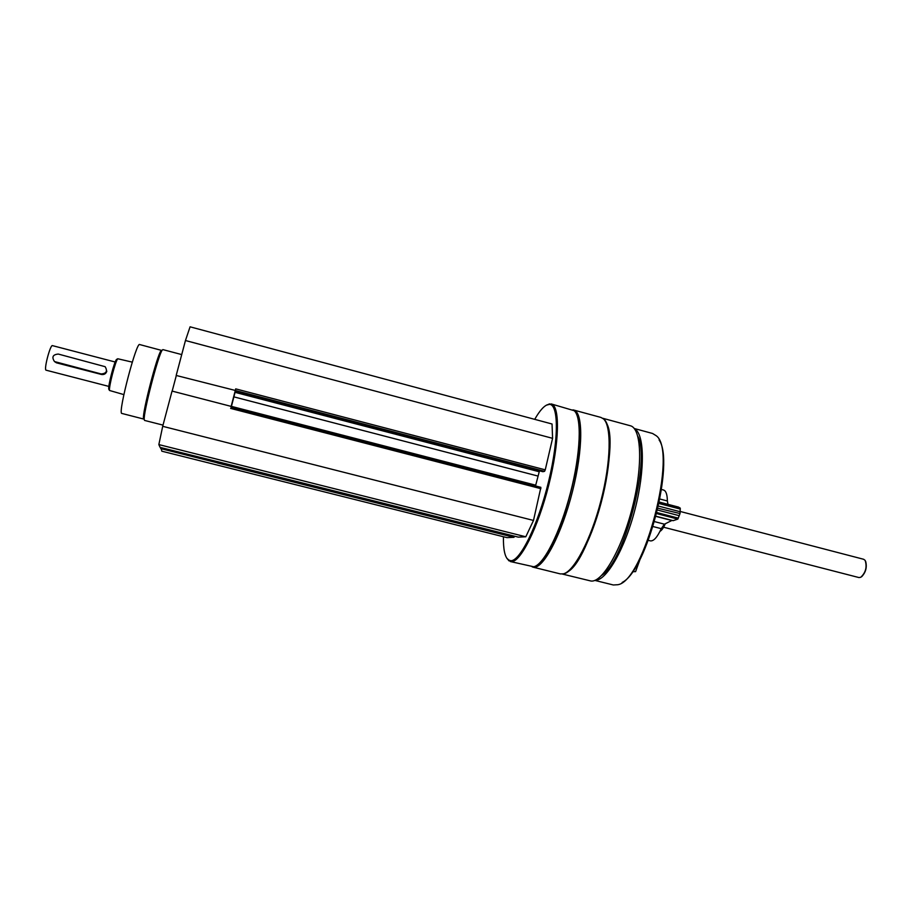 <?xml version="1.0" encoding="UTF-8"?>
<svg xmlns="http://www.w3.org/2000/svg" width="912" height="912" viewBox="0 0 912 912"><rect width="100%" height="100%" fill="white"/><g stroke="black" fill="none" stroke-linecap="round" stroke-linejoin="round"><path stroke-width="1.37" d="M160.945 447.598L161.823 451.189L507.004 537.635L513.98 537.316L217.147 462.897L217.466 461.643L217.147 462.897M552.581 438.33L185.455 340.518L190.084 326.815L552.045 424L552.581 438.33L545.251 469.84L235.706 388.865L230.987 407.094L231.146 406.387L172.049 391.077L162.701 426.314L158.848 444.589L160.113 447.393L217.318 461.609M176.324 375.493L172.174 391.111M185.455 340.518L176.187 375.459L235.307 390.45M602.718 418.266L630.203 425.722C641.421 427.99 643.142 464.926 632.506 506.935C622.018 548.956 602.524 582.574 591.079 581.047L562.316 574.036M573.705 410.035L600.871 417.411L603.493 418.893C612.499 424.889 611.872 462.863 600.997 503.299C590.235 543.78 572.383 575.084 562.145 573.899M551.281 403.948L574.127 410.674C581.959 416.784 580.762 453.173 570.433 492.868C560.196 532.585 543.563 565.098 533.714 566.762L510.378 561.553L506.707 558.098M546.356 405.179L551.19 403.925C560.15 405.555 559.592 442.491 548.728 485.195C537.966 527.911 520.376 562.636 511.21 561.667L510.378 561.553M534.717 419.349C539.927 410.218 544.51 405.247 548.477 404.426C558.543 402.124 559.33 437.179 548.716 480.955C538.24 524.719 520 561.735 510.64 560.698L508.246 559.831C504.815 556.879 503.219 549.184 503.435 536.735M545.251 469.84L544.567 471.333L542.891 471.686M539.642 470.854L539.231 471.743L235.057 392.331L235.296 391.339M535.515 485.948L539.231 471.743M540.884 487.339L230.975 407.094L540.884 487.339L533.497 520.444L525.802 536.78L518.267 537.122L217.284 461.734M514.55 536.188L513.98 537.316M576.395 413.82C591.352 431.65 558.885 556.833 537.157 565.132M572.896 409.887L573.602 410.012C583.235 411.825 583.315 448.807 572.508 491.363C561.815 533.942 543.655 568.381 533.816 567.253L532.186 566.876M603.493 418.893C611.713 426.007 611.017 461.985 600.928 500.779C590.93 539.585 574.047 571.493 563.388 573.842L560.356 573.91L532.939 567.127M605.933 422.381C621.403 442.138 590.246 562.271 567.127 572.006M637.83 436.301C650.86 459.751 624.549 561.176 601.772 575.324M634.41 428.731C644.51 433.542 645.274 469.999 634.912 509.74C624.652 549.503 606.263 580.978 595.103 580.283M634.239 428.503L652.559 433.474L656.389 435.833C677.81 451.463 644.237 581.183 617.846 584.717L613.343 584.98L594.829 580.397M659.102 439.972C675.017 462.088 646.79 570.866 622.144 582.449M665.258 523.773C663.526 527.854 661.77 530.374 659.992 531.331M664.096 524.4L660.128 531.046M235.706 388.865L235.182 390.872M235.273 390.61L235.159 391.305L542.971 471.709M537.818 476.018L233.894 396.868L235.057 392.331M233.894 396.868L231.215 407.162M230.975 407.094L231.146 406.387M533.497 520.444L162.701 426.314M525.802 536.78L158.848 444.589M217.295 461.597L518.29 537.122M217.17 462.76L160.649 448.59M161.709 350.436L139.673 344.554C136.561 341.316 118.252 410.959 121.592 413.375L143.948 419.121M161.584 350.345L160.945 350.869C157.138 355.144 142.261 412.646 143.48 418.357L143.606 418.973M181.727 354.586L162.883 349.604L162.233 350.14C158.357 354.517 143.013 413.774 144.256 419.623L144.552 420.421L163.02 425.117M640.292 558.668L635.596 571.619L632.495 571.733M115.186 362.007L52.474 345.637C50.388 344.337 43.879 368.722 45.931 370.147L108.87 386.414M54.492 361.562C51.528 357.082 52.793 354.586 58.288 354.061L105.131 366.681C107.741 371.116 106.419 373.532 101.152 373.954L54.492 361.562L56.464 362.828L101.46 374.467C104.23 374.843 106.02 373.738 106.829 371.161M116.953 359.214L116.462 359.488C114.228 361.722 107.912 386.129 108.767 389.23L109.064 389.709M132.274 362.132L117.751 358.758C115.379 361.141 108.631 387.201 109.543 390.484L123.872 394.611M679.805 511.358L863.664 559.284L865.146 560.39C867.209 566.922 865.762 572.554 860.768 577.285L858.933 577.558L663.594 527.216M865.659 561.37C867.152 567.207 865.83 572.314 861.68 576.692M648.329 540.36L650.336 540.873C653.676 541.318 657.313 537.248 661.246 528.652L664.46 524.183L654.542 521.618M672.019 520.399L664.46 524.183M659.33 502.079L678.482 507.083L680.272 508.155L680.033 513.547L677.855 519.099L673.136 520.684L656.024 516.249M678.881 515.588L657.575 510.047M680.033 513.547L657.997 508.246M679.748 511.621L658.475 506.08M667.983 504.347L667.367 500.973L659.923 499.024M661.531 489.493L663.503 490.006C665.988 490.804 667.276 494.464 667.367 500.973M544.567 471.333L235.296 390.496M535.686 485.184L231.42 406.376M540.884 488.672L230.622 408.405M661.246 528.652L653.072 526.555M671.756 520.49L655.979 516.409M677.855 519.099L656.697 513.604M678.311 518.13L656.959 512.59M680.306 509.078L659.034 503.515M680.272 508.155L659.205 502.649M508.246 559.831L508.793 560.777M548.477 404.426L549.412 403.856M542.925 471.709L235.159 391.305M143.48 418.357L144.256 419.623M160.945 350.869L162.233 350.14M108.767 389.23L109.543 390.484M116.462 359.488L117.751 358.758"/></g></svg>
